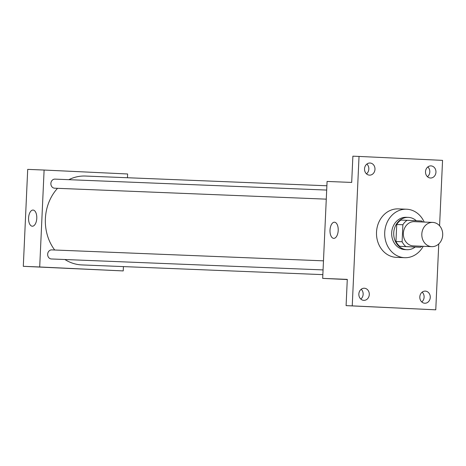 <?xml version="1.0" encoding="UTF-8"?>
<svg xmlns="http://www.w3.org/2000/svg" width="466" height="466" viewBox="0 0 466 466"><rect width="100%" height="100%" fill="white"/><g stroke="black" fill="none" stroke-linecap="round" stroke-linejoin="round"><path stroke-width="0.7" d="M432.809 222.41A12.128 10.45 -87.7 0 1 442.7 234.986A12.128 10.45 -87.7 0 1 431.772 246.648A12.128 10.45 -87.7 0 1 421.817 234.107A12.128 10.45 -87.7 0 1 432.745 222.41A12.128 10.45 -87.7 0 1 432.809 222.41M431.772 246.648L413.313 245.902A12.128 10.45 -87.7 0 1 403.358 233.367A12.128 10.45 -87.7 0 1 414.291 221.665A12.128 10.45 -87.7 0 1 414.356 221.665M420.53 247.26L399.729 246.322A15.658 13.491 -87.7 0 1 395.954 241.505L396.729 224.501L402.88 224.752L402.106 241.755A15.658 13.491 -87.7 0 0 405.88 246.566L420.53 247.26A15.658 13.491 -87.7 0 0 421.835 246.246M402.88 224.752A15.658 13.491 -87.7 0 1 407.074 220.313L421.724 221A15.658 13.491 -87.7 0 1 422.813 222.008M396.729 224.501A15.658 13.491 -87.7 0 1 400.923 220.063L407.074 220.313M416.313 220.75A16.176 13.933 92.3 0 0 408.303 217.377A16.176 13.933 92.3 0 0 393.729 232.977A16.176 13.933 92.3 0 0 406.999 249.7A16.176 13.933 92.3 0 0 415.177 247.044M406.999 249.7L404.948 249.613A16.176 13.933 -87.7 0 1 391.679 232.895A16.176 13.933 -87.7 0 1 406.253 217.296A16.176 13.933 -87.7 0 1 406.335 217.296M395.954 241.505L402.106 241.755M399.729 246.322L405.88 246.566M423.204 246.304A24.261 20.906 -87.7 0 1 404.622 257.692A24.261 20.906 -87.7 0 1 384.712 232.616A24.261 20.906 -87.7 0 1 406.579 209.217A24.261 20.906 -87.7 0 1 406.702 209.217A24.261 20.906 -87.7 0 1 424.177 222.061M404.622 257.692L396.42 257.366A24.261 20.906 -87.7 0 1 376.511 232.284A24.261 20.906 -87.7 0 1 398.378 208.885A24.261 20.906 -87.7 0 1 398.5 208.89M358.849 294.046A6.064 5.225 -87.7 0 1 364.313 288.233A6.064 5.225 -87.7 0 1 369.293 294.506A6.064 5.225 -87.7 0 1 363.83 300.354A6.064 5.225 -87.7 0 1 358.849 294.046M364.534 168.832A6.064 5.225 -87.7 0 1 370.004 163.018A6.064 5.225 -87.7 0 1 374.979 169.286A6.064 5.225 -87.7 0 1 369.515 175.14A6.064 5.225 -87.7 0 1 364.534 168.832M425.505 171.709A6.064 5.225 -87.7 0 1 430.968 165.896A6.064 5.225 -87.7 0 1 435.949 172.164A6.064 5.225 -87.7 0 1 430.485 178.012A6.064 5.225 -87.7 0 1 425.505 171.709M419.819 296.924A6.064 5.225 -87.7 0 1 425.283 291.11A6.064 5.225 -87.7 0 1 430.264 297.378A6.064 5.225 -87.7 0 1 424.8 303.232A6.064 5.225 -87.7 0 1 419.819 296.924M439.584 225.771L442.554 160.368L359.03 156.43L352.244 305.877L435.768 309.82L438.756 243.934M359.03 156.43L352.878 156.18L351.69 182.433L327.08 181.443L322.682 278.383L347.287 279.379L346.092 305.632L435.768 309.82M427.456 176.73A6.064 5.225 92.3 0 0 429.798 171.954A6.064 5.225 92.3 0 0 427.846 166.933M366.486 173.853A6.064 5.225 92.3 0 0 368.827 169.076A6.064 5.225 92.3 0 0 366.876 164.055M346.092 305.632L352.244 305.877M334.477 222.206A8.085 4.107 92.7 0 1 334.489 222.206A8.085 4.107 92.7 0 1 338.205 230.478A8.085 4.107 92.7 0 1 333.726 238.365A8.085 4.107 92.7 0 1 330.01 230.105A8.085 4.107 92.7 0 1 334.477 222.206M360.8 299.067A6.064 5.225 92.3 0 0 363.142 294.291A6.064 5.225 92.3 0 0 361.191 289.27M421.771 301.945A6.064 5.225 92.3 0 0 424.107 297.168A6.064 5.225 92.3 0 0 422.161 292.147M322.682 278.383L347.281 279.548M322.851 274.631L81.876 264.921A44.48 38.323 -87.7 0 1 64.896 259.51M54.697 250.003A44.48 38.323 -87.7 0 1 57.528 188.316M68.852 179.678A44.48 38.323 -87.7 0 1 85.459 176.043A44.48 38.323 -87.7 0 1 85.686 176.049M326.689 190.07L54.971 179.119A4.543 3.914 92.3 0 0 50.876 183.488A4.543 3.914 92.3 0 0 54.58 188.2A4.543 3.914 92.3 0 0 54.604 188.2L326.276 199.151M323.066 269.913L51.388 258.968A4.543 3.914 -87.7 0 1 47.66 254.267A4.543 3.914 -87.7 0 1 51.755 249.887A4.543 3.914 -87.7 0 1 51.778 249.887M127.457 177.732L127.626 173.981L44.107 170.043L39.703 266.983L123.228 270.921L123.42 266.599M44.107 170.043L27.704 169.379L23.3 266.319L123.228 270.921M23.3 266.319L39.703 266.983M33.045 210.061A8.085 4.107 92.7 0 1 33.057 210.061A8.085 4.107 92.7 0 1 36.779 218.333A8.085 4.107 92.7 0 1 32.3 226.22A8.085 4.107 92.7 0 1 28.577 217.96A8.085 4.107 92.7 0 1 33.045 210.061M71.98 268.573L66.65 268.34L71.98 268.573M73.68 268.655L66.696 268.34M432.745 222.41L414.291 221.665M406.253 217.296L408.303 217.377M398.378 208.885L406.579 209.217M85.459 176.043L326.887 185.771M51.755 249.887L323.474 260.838"/></g></svg>

